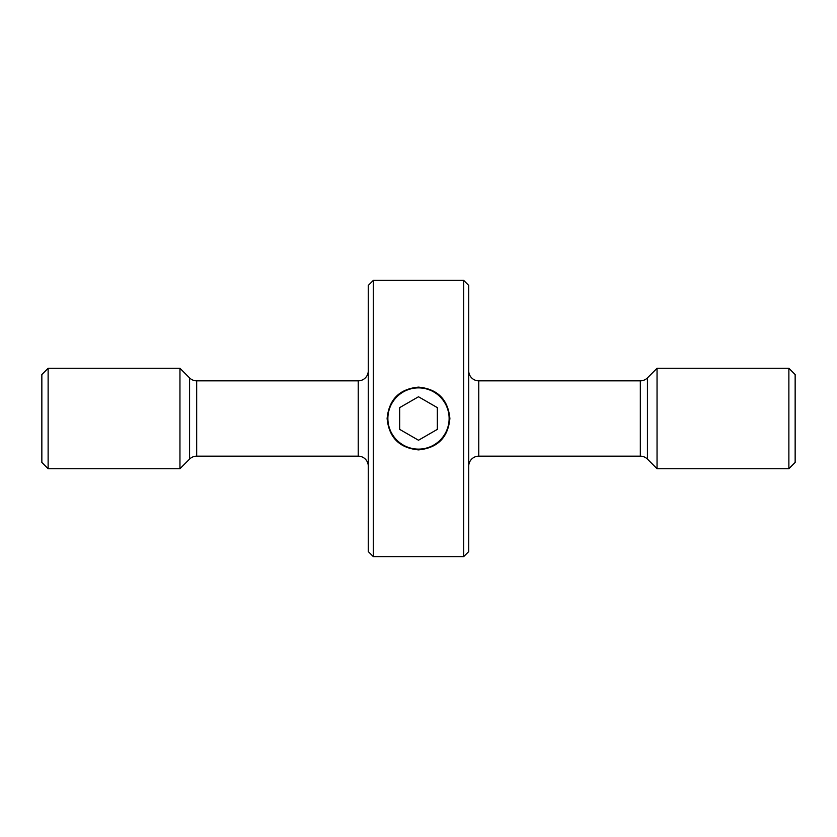 <?xml version="1.0" encoding="UTF-8"?>
<svg xmlns="http://www.w3.org/2000/svg" width="837" height="837" viewBox="0 0 837 837"><rect width="100%" height="100%" fill="white"/><g stroke="black" fill="none" stroke-linecap="round" stroke-linejoin="round"><path stroke-width="1.26" d="M788.872 468.72L795.15 462.442L795.15 374.557L788.872 368.28L657.045 368.28L657.045 468.72L788.872 468.72L788.872 368.28M468.72 466.209A10.044 10.044 0 0 1 478.764 456.165L640.326 456.165A10.044 10.044 0 0 1 647.43 459.105L657.045 468.72M640.326 456.165L640.326 380.835A10.044 10.044 0 0 0 647.43 377.895L657.045 368.28M640.326 380.835L478.764 380.835A10.044 10.044 0 0 1 468.72 370.791M189.57 459.105L189.57 377.895L179.955 368.28L179.955 468.72L189.57 459.105A10.044 10.044 0 0 1 196.674 456.165L358.236 456.165A10.044 10.044 0 0 1 368.28 466.209M358.236 456.165L358.236 380.835A10.044 10.044 0 0 0 368.28 370.791M358.236 380.835L196.674 380.835A10.044 10.044 0 0 1 189.57 377.895M179.955 368.28L48.127 368.28L48.127 468.72L179.955 468.72M48.127 468.72L41.85 462.442L41.85 374.557L48.127 368.28M468.72 285.417L468.72 551.583L463.698 556.605L463.698 280.395L468.72 285.417M373.302 556.605L368.28 551.583L368.28 285.417L373.302 280.395L373.302 556.605L463.698 556.605M418.5 387.112C399.448 388.954 388.985 399.406 387.112 418.49C388.943 437.552 399.406 448.015 418.5 449.887C437.584 448.025 448.046 437.563 449.887 418.51C448.025 399.427 437.563 388.954 418.5 387.112M373.302 280.395L463.698 280.395M418.5 449.124A30.624 30.624 0 0 0 449.124 418.5A30.624 30.624 0 0 0 418.5 387.876A30.624 30.624 0 0 0 387.876 418.5A30.624 30.624 0 0 0 418.5 449.124M437.332 429.371L437.332 407.629L418.5 396.759L399.667 407.629L399.667 429.371L418.5 440.241L437.332 429.371M647.43 459.105L647.43 377.895M478.764 456.165L478.764 380.835M196.674 456.165L196.674 380.835"/></g></svg>
